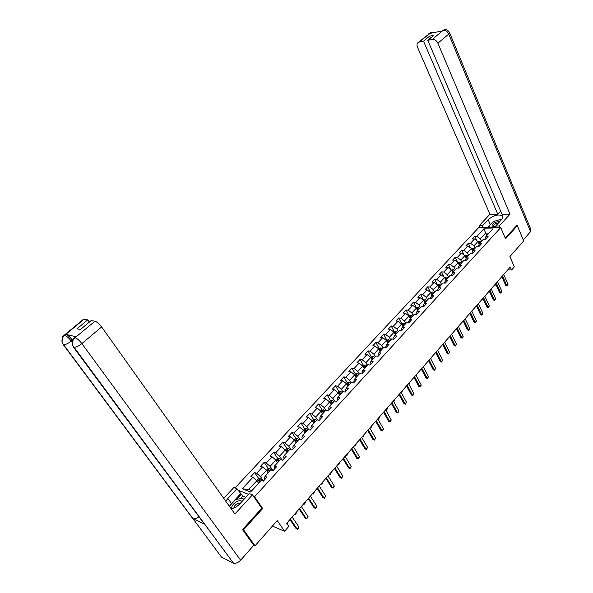<?xml version="1.0" encoding="UTF-8"?>
<svg xmlns="http://www.w3.org/2000/svg" width="593" height="593" viewBox="0 0 593 593"><rect width="100%" height="100%" fill="white"/><g stroke="black" fill="none" stroke-linecap="round" stroke-linejoin="round"><path stroke-width="0.89" d="M242.722 529.386L243.56 529.764L262.677 508.527L254.553 496.749L500.729 227.586L478.899 227.341L235.021 487.928M243.56 529.764L255.02 545.812L253.663 545.175M500.729 227.586L505.547 238.764L517.311 225.696L516.407 225.688M517.311 225.696L523.708 240.914L509.884 256.599L514.316 266.843L511.574 270L510.262 266.998L286.686 523.285L288.806 526.414L284.581 531.276L277.257 520.58L255.02 545.812M254.553 496.749L253.552 496.348M248.541 494.362L238.015 490.189M483.888 228.846L476.942 236.318L474.815 236.273L472.339 238.927L474.467 238.979L470.486 243.263L468.359 243.204L465.846 245.895L467.973 245.962L463.934 250.305L461.814 250.231L459.271 252.959L461.398 253.041L457.299 257.444L455.179 257.347L452.6 260.112L454.727 260.216L450.576 264.678L448.456 264.567L445.847 267.369L447.967 267.487L443.764 272.009L441.637 271.876L438.998 274.715L441.118 274.856L436.856 279.444L434.736 279.288L432.052 282.172L434.172 282.327L429.851 286.975L427.731 286.804L425.011 289.725L427.13 289.903L422.742 294.617L420.63 294.424L417.872 297.382L419.985 297.582L415.545 302.363L413.432 302.148L410.638 305.15L412.75 305.365L408.243 310.213L406.131 309.983L403.299 313.03L405.404 313.267L400.838 318.182L398.726 317.93L395.857 321.021L397.955 321.273L393.322 326.261L391.217 325.987L388.304 329.122L390.402 329.404L385.702 334.459L383.604 334.163L380.647 337.343L382.744 337.647L377.971 342.776L375.873 342.457L372.878 345.682L374.969 346.008L370.128 351.212L368.038 350.871L364.991 354.14L367.074 354.488L362.167 359.773L360.084 359.41L356.993 362.723L359.076 363.101L354.088 368.461L352.012 368.075L348.877 371.44L350.952 371.841L345.889 377.281L343.814 376.866L340.634 380.283L342.702 380.706L337.565 386.236L335.505 385.791L332.273 389.26L334.333 389.712L329.122 395.323L327.062 394.849L323.778 398.37L325.839 398.852L320.546 404.545L318.493 404.048L315.157 407.621L317.211 408.132L311.836 413.914L309.791 413.388L306.403 417.02L308.449 417.554L302.986 423.424L300.955 422.868L297.516 426.56L299.554 427.123L294.009 433.09L291.978 432.505L288.487 436.248L290.511 436.848L284.885 442.904L282.861 442.282L279.318 446.084L281.334 446.722L275.612 452.874L273.603 452.222L270 456.084L272.009 456.751L266.198 463.007L264.196 462.318L260.535 466.246L262.529 466.943L256.628 473.296L254.634 472.577L250.921 476.564L252.9 477.298L242.233 488.78L250.565 492.049L261.291 480.397L263.329 481.153L267.072 477.083L265.027 476.342L270.964 469.893L273.017 470.612L276.701 466.609L274.641 465.898L280.482 459.56L282.55 460.242L286.167 456.299L284.099 455.632L289.851 449.39L291.926 450.043L295.492 446.158L293.409 445.521L299.065 439.383L301.148 439.999L304.661 436.181L302.571 435.573L308.138 429.532L310.228 430.118L313.69 426.352L311.592 425.781L317.07 419.829L319.167 420.385L322.57 416.686L320.472 416.145L325.861 410.282L327.973 410.808L331.317 407.161L329.211 406.65L334.519 400.883L336.639 401.379L339.93 397.792L337.817 397.31L343.043 391.625L345.17 392.092L348.417 388.563L346.29 388.104L351.441 382.507L353.569 382.952L356.764 379.468L354.636 379.038L359.714 373.531L361.849 373.946L364.991 370.514L362.857 370.114L367.86 364.688L369.995 365.073L373.101 361.693L370.959 361.322L375.888 355.97L378.03 356.334L381.084 353.005L378.942 352.657L383.79 347.387L385.939 347.72L388.956 344.444L386.806 344.118L391.588 338.922L393.737 339.233L396.702 336.001L394.553 335.705L399.267 330.583L401.424 330.872L404.344 327.692L402.187 327.41L406.835 322.37L408.992 322.629L411.876 319.494L409.719 319.234L414.292 314.268L416.456 314.505L419.303 311.414L417.138 311.177L421.653 306.277L423.817 306.499L426.619 303.453L424.455 303.238L428.902 298.405L431.067 298.605L433.831 295.596L431.667 295.403L436.055 290.644L438.22 290.822L440.947 287.857L438.776 287.687L443.104 282.987L445.276 283.143L447.96 280.222L445.788 280.066L450.057 275.434L452.229 275.575L454.883 272.691L452.704 272.558L456.914 267.992L459.093 268.11L461.702 265.264L459.531 265.153L463.682 260.646L465.853 260.75L468.433 257.94L466.261 257.844L470.353 253.396L472.532 253.485L475.075 250.713L472.895 250.631L476.935 246.243L479.114 246.317L481.627 243.582L479.448 243.523L483.436 239.194L485.615 239.246L488.091 236.548L485.912 236.503L492.857 228.965L483.888 228.846L485.697 233.093L480.389 238.838L481.486 241.307M265.027 476.342L264.552 478.143L265.212 479.114M263.477 480.997L260.572 476.69L266.465 470.308L268.199 472.895M256.628 473.296L260.572 476.69M262.529 466.943L266.465 470.308M274.641 465.898L274.122 467.736L274.767 468.707M272.928 470.583L270.119 466.35L275.923 460.079L277.62 462.666M266.198 463.007L270.119 466.35M272.009 456.751L275.923 460.079M284.099 455.632L283.543 457.5L284.173 458.471M282.068 460.086L279.518 456.187L285.226 450.005L286.901 452.592M275.612 452.874L279.518 456.187M281.334 446.722L285.226 450.005M293.409 445.521L292.809 447.426L293.431 448.397M291.081 449.776L288.769 446.173L294.387 440.095L296.033 442.675M284.885 442.904L288.769 446.173M290.511 436.848L294.387 440.095M302.571 435.573L301.933 437.515L302.541 438.479M299.976 439.65L297.871 436.322L303.408 430.34L305.017 432.92M294.009 433.09L297.871 436.322M299.554 427.123L303.408 430.34M311.592 425.781L310.917 427.753L311.51 428.717M308.745 429.703L306.84 426.626L312.289 420.733L313.83 423.246M302.986 423.424L306.84 426.626M308.449 417.554L312.289 420.733M320.472 416.145L319.753 418.139L320.346 419.11M317.403 419.918L315.661 417.072L321.028 411.275L322.585 413.84M311.836 413.914L315.661 417.072M317.211 408.132L321.028 411.275M329.211 406.65L328.463 408.681L329.041 409.644M325.935 410.304L324.356 407.673L329.634 401.958L331.168 404.53M320.546 404.545L324.356 407.673M325.839 398.852L329.634 401.958M337.817 397.31L337.032 399.363L337.602 400.327M334.43 400.979L332.91 398.414L338.114 392.781L339.619 395.346M329.122 395.323L332.91 398.414M334.333 389.712L338.114 392.781M346.29 388.104L345.474 390.187L346.03 391.15M342.836 391.854L341.346 389.29L346.468 383.745L347.943 386.31M337.565 386.236L341.346 389.29M342.702 380.706L346.468 383.745M354.636 379.038L353.791 381.151L354.34 382.114M351.115 382.863L349.648 380.306L354.696 374.843L356.148 377.4M345.889 377.281L349.648 380.306M350.952 371.841L354.696 374.843M362.857 370.114L361.982 372.248L362.523 373.205M359.269 374.013L357.824 371.455L362.797 366.074L364.228 368.624M354.088 368.461L357.824 371.455M359.076 363.101L362.797 366.074M370.959 361.322L370.054 363.479L370.581 364.436M367.304 365.288L365.888 362.731L370.788 357.431L372.189 359.981M362.167 359.773L365.888 362.731M367.074 354.488L370.788 357.431M378.942 352.657L378 354.836L378.527 355.793M375.221 356.689L373.827 354.14L378.653 348.914L380.039 351.464M370.128 351.212L373.827 354.14M374.969 346.008L378.653 348.914M386.806 344.118L385.835 346.319L386.347 347.276M383.026 348.217L381.655 345.675L386.414 340.523L387.77 343.065M377.971 342.776L381.655 345.675M382.744 337.647L386.414 340.523M394.553 335.705L393.559 337.928L394.063 338.877M390.72 339.863L389.364 337.328L394.056 332.25L395.398 334.786M385.702 334.459L389.364 337.328M390.402 329.404L394.056 332.25M402.187 327.41L401.172 329.656L401.669 330.605M398.296 331.635L396.969 329.1L401.594 324.097L402.914 326.624M393.322 326.261L396.969 329.1M397.955 321.273L401.594 324.097M409.719 319.234L408.673 321.502L409.163 322.451M405.775 323.519L404.463 320.991L409.022 316.054L410.319 318.582M400.838 318.182L404.463 320.991M405.404 313.267L409.022 316.054M417.138 311.177L416.064 313.46L416.545 314.409M413.143 315.52L411.853 312.993L416.353 308.13L417.628 310.65M408.243 310.213L411.853 312.993M412.75 305.365L416.353 308.13M424.455 303.238L423.358 305.536L423.832 306.485M420.407 307.626L419.14 305.113L423.572 300.317L424.825 302.83M415.545 302.363L419.14 305.113M419.985 297.582L423.572 300.317M431.667 295.403L430.548 297.723L430.978 298.598M427.568 299.85L426.323 297.338L430.696 292.608L431.926 295.114M422.742 294.617L426.323 297.338M427.13 289.903L430.696 292.608M438.776 287.687L437.634 290.021L438.019 290.807M434.639 292.179L433.409 289.673L437.723 285.003L438.939 287.509M429.851 286.975L433.409 289.673M434.172 282.327L437.723 285.003M445.788 280.066L444.631 282.416L444.965 283.12M441.607 284.61L440.399 282.112L444.646 277.509L445.847 280.007M436.856 279.444L440.399 282.112M441.118 274.856L444.646 277.509M452.704 272.558L451.525 274.922L451.822 275.552M448.478 277.146L447.292 274.655L451.481 270.111L452.674 272.624M443.764 272.009L447.292 274.655M447.967 267.487L451.481 270.111M459.531 265.153L458.33 267.532L458.582 268.08M455.261 269.785L454.09 267.295L458.226 262.818L459.419 265.375M450.576 264.678L454.09 267.295M454.727 260.216L458.226 262.818M466.261 257.844L465.26 260.72M461.947 262.521L460.798 260.038L464.882 255.62L466.068 258.207M457.299 257.444L460.798 260.038M461.398 253.041L464.882 255.62M472.895 250.631L471.843 253.456M468.552 255.353L467.417 252.877L471.442 248.519L472.636 251.143M463.934 250.305L467.417 252.877M467.973 245.962L471.442 248.519M479.448 243.523L478.343 246.288M475.06 248.282L473.948 245.813L477.921 241.507L479.114 244.168M470.486 243.263L473.948 245.813M474.467 238.979L477.921 241.507M485.912 236.503L484.763 239.224M486.779 235.562L485.697 233.093L488.995 233.153M476.942 236.318L480.389 238.838M272.409 526.08L284.581 531.276M507.823 269.793L511.574 270M258.622 483.295L256.858 480.708L248.726 489.499L251.803 490.7M242.233 488.78L248.726 489.499M252.9 477.298L256.858 480.708M474.815 236.273L476.794 240.684M468.359 243.204L470.434 247.77M461.814 250.231L463.985 254.96M455.179 257.347L457.462 262.247M448.456 264.567L450.85 269.645M441.637 271.876L444.164 277.146M434.736 279.288L437.382 284.751M427.731 286.804L430.518 292.475M420.63 294.424L423.535 300.258M413.432 302.148L416.39 307.997M406.131 309.983L409.133 315.839M398.726 317.93L401.78 323.8M391.217 325.987L394.323 331.865M383.604 334.163L386.755 340.056M375.873 342.457L379.083 348.358M368.038 350.871L371.292 356.778M360.084 359.41L363.39 365.332M352.012 368.075L355.377 374.005L354.636 374.798M343.814 376.866L347.246 382.811L346.416 383.701M335.505 385.791L338.996 391.765M340.071 393.596L340.293 393.974M327.062 394.849L330.627 400.853M331.724 402.699L332.095 403.322M318.493 404.048L322.14 410.089M323.259 411.942L323.682 412.646M309.791 413.388L313.512 419.459M314.668 421.341L315.076 422.001M300.955 422.868L304.758 428.976M305.966 430.911L306.329 431.496M291.978 432.505L295.87 438.642M297.145 440.651L297.449 441.133M282.861 442.282L286.842 448.456M273.603 452.222L277.672 458.426M264.196 462.318L268.355 468.559M254.634 472.577L258.896 478.855M262.677 508.527L261.676 508.119M503.716 274.5L508.023 284.262L507.037 286.019L505.777 285.552L501.841 276.657M508.023 284.262L506.845 285.626L502.53 275.864M507.037 286.019L505.777 285.552M477.936 241.544L479.337 241.181L480.916 241.929M480.137 242.774L479.025 242.114L479.722 243.226M478.403 242.581L479.641 243.308M479.025 242.114L478.329 242.418M495.911 284.47L495.311 285.174L494.614 284.936M494.77 284.759L495.733 284.069M494.985 284.507L495.311 285.174M500.055 221.241L494.592 222.531C491.004 225.325 491.226 226.696 495.244 226.667L495.985 226.496M498.661 222.76L495.54 223.709C493.969 224.71 493.458 225.57 493.999 226.281L495.615 226.593M489.499 227.46L488.966 226.244L493.272 221.604L500.892 219.314L501.47 219.706C502.946 218.031 503.205 216.69 502.241 215.711C498.135 214.066 493.443 215.392 488.172 219.684L482.457 225.807L479.122 225.777L489.937 214.236L417.494 47.203C416.612 44.853 416.953 43.2 418.51 42.251L423.528 41.169L497.779 214.214L489.937 214.236M490.663 227.475L488.966 226.244M242.04 501.426C240.728 500.329 238.764 500.499 236.147 501.923C232.827 504.169 231.366 506.474 231.774 508.846M240.491 503.116L236.992 503.805C235.036 505.08 234.005 506.496 233.909 508.045M229.372 506.237L235.517 499.61L244.034 497.957L244.323 498.95M244.553 498.698L244.034 497.957M501.456 219.721L495.741 225.933L499.195 225.97L510.01 214.177L501.967 214.199L427.798 40.309L432.312 39.405L443.208 30.265M500.655 211.123L497.779 214.214M483.154 227.386L482.457 225.807M479.819 227.349L479.122 225.777M499.884 227.579L499.195 225.97M496.43 227.534L495.741 225.933M510.01 214.177L437.901 43.215C436.515 40.502 434.654 39.234 432.312 39.405M449.672 32.919L530.905 229.55L530.542 231.685L523.285 239.906M427.798 40.309L433.839 35.283L429.569 36.158L423.528 41.169M431.667 33.097L430.118 33.038L429.495 33.549L442.43 30.858L443.053 30.339L441.926 30.962M516.585 225.688L505.251 238.075M429.569 36.158L430.407 38.137M491.856 223.124L490.285 224.517L488.172 219.684M487.579 227.438L490.285 224.517M489.181 226.726L488.506 227.445M441.77 30.992L443.216 30.258M444.416 29.724L443.89 29.85M431.348 32.452L419.103 42.059M229.661 505.925L231.5 503.561L227.868 498.446L225.785 501.196M231.322 508.972C234.569 508.082 237.496 506.266 240.113 503.516L249.282 493.561L252.499 494.829L234.91 514.005L101.618 326.943L81.886 343.592L240.632 560.2L253.76 545.315L242.53 529.601L261.765 508.253L252.499 494.829M227.868 498.446L236.97 488.699L233.894 487.483L223.731 498.328M245.821 497.319L242.752 496.089L236.97 488.699M83.161 319.568L84.117 319.167L87.734 319.857L89.335 322.088M240.632 560.2C238.156 562.713 235.777 563.698 233.479 563.157L203.236 522.285M198.996 516.799C196.713 518.512 194.726 519.149 193.029 518.727L221.5 557.124L233.212 563.046M221.5 557.124L220.396 555.641M75.207 337.15L76.186 336.765L65.838 334.415C67.787 335.112 69.974 337.017 72.413 340.123L71.271 341.071C68.128 343.532 65.489 344.763 63.355 344.763L192.814 518.638L204.355 524.042L73.562 347.313L72.479 344.896C72.02 342.139 72.843 339.789 74.94 337.854L94.932 321.228C96.985 321.895 99.216 323.793 101.618 326.943M87.734 319.857L76.957 328.796L80.403 329.53L91.226 320.524L94.932 321.228M231.5 503.561L240.543 493.813M241.403 494.154L236.533 499.417M242.752 496.089L240.365 498.669M72.205 342.339L71.271 341.071C68.921 338.062 66.727 336.157 64.689 335.364L65.838 334.415M62.473 343.429L62.139 342.591C61.576 339.796 62.361 337.417 64.489 335.453L64.689 335.364M497.497 281.631L501.871 291.408L500.877 293.179L499.61 292.705L495.607 283.795M501.871 291.408L500.677 292.794L496.297 283.009M500.877 293.179L499.61 292.705M491.197 288.85L495.637 298.65L495.244 299.732L494.636 300.429L493.361 299.954L489.299 291.03M495.637 298.65L494.429 300.051L489.981 290.251M494.636 300.429L493.361 299.954M471.45 248.526L472.903 248.148L474.489 248.912M473.281 250.202L472.584 249.097L471.924 249.542L473.199 250.305M473.696 249.764L472.584 249.097M489.61 291.712L489.151 292.238L488.447 292.001M488.602 291.83L489.425 291.304M488.817 291.578L489.151 292.238M464.853 255.598L466.387 255.205L467.973 255.983M466.758 257.28L466.061 256.169L465.394 256.628L466.669 257.399M467.173 256.851L466.061 256.169M483.221 299.042L482.205 299.161M482.354 298.991L483.036 298.635M482.569 298.746L482.917 299.398M484.815 296.166L489.321 305.988L488.313 307.782L487.031 307.307L482.91 298.353M489.321 305.988L488.098 307.404L483.577 297.582M488.313 307.782L487.031 307.307M478.351 303.579L482.924 313.423L481.909 315.224L480.619 314.75L476.431 305.78M482.924 313.423L481.686 314.861L477.091 305.017M481.909 315.224L480.619 314.75M471.791 311.095L476.438 320.954L475.423 322.77L474.118 322.296L469.864 313.312M476.438 320.954L475.186 322.414L470.523 312.555M475.423 322.77L474.118 322.296M458.174 262.781L459.783 262.365L461.376 263.151M460.561 264.026L459.442 263.336L460.161 264.463M459.442 263.336L458.774 263.803L460.049 264.582M476.75 306.47L475.882 306.403M476.023 306.247L476.557 306.062M476.238 305.995L476.594 306.648M451.436 270.074L453.089 269.615L454.683 270.408M453.452 271.727L452.741 270.608L452.066 271.083L453.341 271.868M453.86 271.305L452.741 270.608M470.182 313.993L469.478 313.749M469.612 313.593L469.997 313.586M469.826 313.349L470.16 313.942M444.602 277.472L446.307 276.961L447.9 277.776M447.07 278.68L445.943 277.969L446.677 279.103M445.943 277.969L445.269 278.458L446.544 279.251M463.415 321.362L462.985 321.191M465.149 318.715L469.871 328.589L468.841 330.42L467.529 329.938L463.207 320.939M469.871 328.589L468.596 330.071L463.859 320.19M468.841 330.42L467.529 329.938M437.671 284.966L439.428 284.41L441.029 285.233M439.784 286.567L439.057 285.441L438.375 285.93L439.65 286.73M440.184 286.152L439.057 285.441M458.411 326.432L463.207 336.327L462.169 338.173L460.85 337.684L456.462 328.67M463.207 336.327L461.917 337.825L457.107 327.929M462.169 338.173L460.85 337.684M430.644 292.571L432.453 291.964L434.061 292.801M433.209 293.728L432.075 293.009L432.823 294.15M432.075 293.009L431.393 293.513L432.668 294.321M451.584 334.259L456.454 344.17L455.417 346.03L454.082 345.541L449.62 336.513M456.454 344.17L455.15 345.697L450.257 335.779M455.417 346.03L454.082 345.541M423.521 300.273L425.389 299.621L426.997 300.473M426.13 301.414L424.996 300.681L425.752 301.83M424.996 300.681L424.306 301.2L425.581 302.007M444.661 342.198L449.613 352.123L448.56 353.991L447.218 353.51L442.689 344.459M449.613 352.123L448.286 353.665L443.319 343.732M448.56 353.991L447.218 353.51M416.301 308.093L418.221 307.389L419.837 308.249M418.569 309.605L417.813 308.464L417.124 308.99L418.399 309.805M418.954 309.205L417.813 308.464M437.782 350.522L437.775 350.092M437.641 350.241L442.675 360.188L441.615 362.071L440.265 361.582L435.662 352.516M442.675 360.188L441.325 361.752L436.278 351.805M441.615 362.071L440.265 361.582M408.97 316.017L410.949 315.261L412.572 316.136M411.675 317.107L410.534 316.358L411.305 317.507M410.534 316.358L409.837 316.892L411.112 317.715M430.666 358.683L430.844 358.039M430.985 358.32L430.785 358.913M430.525 358.402L435.633 368.364L434.573 370.262L433.209 369.765L428.531 360.685M435.633 368.364L434.269 369.95L429.147 359.988M434.573 370.262L433.209 369.765M401.543 324.052L403.581 323.244L405.204 324.134M404.3 325.12L403.151 324.356L403.929 325.52M403.151 324.356L402.454 324.905L403.729 325.742M423.454 366.956L423.817 366.089M423.965 366.37L423.639 367.319M423.306 366.674L428.502 376.651L427.427 378.564L426.056 378.067L421.304 368.972M428.502 376.651L427.116 378.26L421.905 368.283M427.427 378.564L426.056 378.067M394.004 332.206L396.102 331.346L397.733 332.25M396.443 333.629L395.657 332.48L394.96 333.036L396.235 333.874M396.813 333.244L395.657 332.48M416.13 375.354L416.694 374.257M416.842 374.539L416.353 375.769M415.982 375.072L421.26 385.065L420.185 386.984L418.799 386.488L413.966 377.378M421.26 385.065L419.859 386.695L414.566 376.696M420.185 386.984L418.799 386.488M386.362 340.478L388.519 339.559L390.15 340.478M388.852 341.864L388.059 340.716L387.355 341.286L388.63 342.131M389.223 341.494L388.059 340.716M408.71 383.864L409.466 382.537M409.622 382.819L408.933 384.279M408.555 383.582L413.921 393.589L412.839 395.524L411.438 395.027L406.531 385.902M413.921 393.589L412.498 395.242L407.117 385.235M412.839 395.524L411.438 395.027M378.601 348.877L380.825 347.898L382.463 348.832M381.158 350.226L380.35 349.069L379.646 349.648L380.921 350.5M381.514 349.855L380.35 349.069M401.179 392.499L402.143 390.935M402.299 391.217L401.409 392.922M401.024 392.218L406.479 402.239L405.382 404.189L403.981 403.685L398.985 394.553M406.479 402.239L405.034 403.915L399.563 393.893M405.382 404.189L403.981 403.685M370.729 357.386L373.019 356.349L374.657 357.305M373.701 358.342L372.53 357.542L373.353 358.713M372.53 357.542L371.826 358.135L373.093 359.002M393.537 401.261L394.716 399.445M394.871 399.734L393.752 401.646M393.381 400.979L398.926 411.016L397.821 412.973L396.406 412.476L391.336 403.329M398.926 411.016L397.458 412.713L391.899 402.677M397.821 412.973L396.406 412.476M362.746 366.029L363.442 365.281L365.095 364.932L366.741 365.896M365.421 367.312L364.599 366.14L363.887 366.748L365.155 367.623M365.77 366.956L364.599 366.14M385.702 410.008L387.177 408.088M387.34 408.369L386.984 409.466L385.791 410.156M385.717 409.763L386.251 410.304M385.628 409.867L391.261 419.918L390.157 421.89L388.726 421.386L383.567 412.231M391.261 419.918L389.779 421.645L384.123 411.594M390.157 421.89L388.726 421.386M355.4 373.983L357.06 373.642L358.706 374.62M357.379 376.044L356.549 374.872L355.83 375.495L357.097 376.37M357.72 375.695L356.549 374.872M377.882 418.747L379.535 416.849M379.698 417.131L378.601 419.081L377.823 418.814M378.052 418.547L378.601 419.081M377.756 418.888L383.493 428.947L382.374 430.941L380.928 430.429L375.688 421.267M383.493 428.947L381.981 430.703L376.229 420.637M382.374 430.941L380.928 430.429M347.239 382.811L348.899 382.478L350.552 383.471M349.551 384.56L348.373 383.73L349.225 384.916M348.373 383.73L347.654 384.368L348.921 385.25M370.106 427.657L371.781 425.737M371.952 426.019L370.847 427.983L370.062 427.716M370.284 427.457L370.847 427.983M369.773 428.042L375.599 438.116L374.472 440.125L373.019 439.613L367.682 430.429M375.599 438.116L374.072 439.895L368.223 429.821M374.472 440.125L373.019 439.613M338.062 392.736L338.951 391.773L340.619 391.447L342.28 392.462M340.931 393.9L340.078 392.722L339.352 393.367L340.619 394.263M341.264 393.567L340.078 392.722M362.219 436.693L363.917 434.751M364.087 435.04L362.975 437.011L362.182 436.745M362.39 436.5L362.975 437.011M361.663 437.337L367.593 447.418L366.459 449.442L364.991 448.923L359.566 439.739M367.593 447.418L366.037 449.227L360.092 439.139M366.459 449.442L364.991 448.923M329.582 401.913L330.538 400.875L332.213 400.549L333.874 401.58M332.843 402.706L331.657 401.846L332.532 403.047M331.657 401.846L330.931 402.514L332.191 403.41M354.221 445.869L355.933 443.898M356.104 444.187L354.985 446.181L354.191 445.906M354.384 445.677L354.985 446.181M353.435 446.766L359.469 456.862L358.32 458.893L356.845 458.382L351.33 449.183M359.469 456.862L357.89 458.693L351.834 448.597M358.32 458.893L356.845 458.382M320.969 411.223L322.006 410.111L323.682 409.793L325.349 410.845M324.297 411.979L323.103 411.112L323.993 412.313M323.103 411.112L322.377 411.794L323.637 412.706M346.104 455.172L347.839 453.185M348.009 453.475L346.883 455.476L346.075 455.202M346.268 454.987L346.883 455.476M345.082 456.343L351.219 466.446L350.063 468.5L348.573 467.981L342.962 458.774M351.219 466.446L349.618 468.307L343.458 458.204M350.063 468.5L348.573 467.981M312.229 420.682L313.334 419.488L315.016 419.184L316.684 420.252M315.313 421.719L314.423 420.526L313.69 421.223L314.95 422.134M315.624 421.401L314.423 420.526M337.862 464.615L339.619 462.607M339.789 462.896L338.655 464.919L337.847 464.638M338.017 464.438L338.655 464.919M336.602 466.068L342.843 476.179L341.679 478.24L340.174 477.721L334.467 468.514M342.843 476.179L341.22 478.062L334.956 467.951M341.679 478.24L340.174 477.721M303.349 430.288L304.528 429.013L306.218 428.709L307.893 429.799M306.507 431.281L305.61 430.081L304.876 430.792L306.129 431.711M306.811 430.97L305.61 430.081M331.45 472.458L330.308 474.496L329.493 474.215L331.272 472.176M329.656 474.029L330.308 474.496M327.988 475.942L334.341 486.06L333.17 488.135L331.65 487.616L325.839 478.395M334.341 486.06L332.688 487.972L326.313 477.854M294.336 440.05L295.588 438.687L297.286 438.39L298.961 439.495M297.864 440.688L296.656 439.784L297.575 440.999M296.656 439.784L295.914 440.51L297.167 441.444M321.006 483.94L322.8 481.879M322.985 482.168L321.829 484.222L321.161 483.769M319.242 485.964L325.705 496.089L324.527 498.187L322.992 497.66L317.085 488.439M325.705 496.089L324.03 498.038L317.544 487.913M285.174 449.961L286.508 448.516L288.205 448.226L289.962 449.427M288.48 450.85L287.561 449.642L286.819 450.383L288.065 451.325M288.769 450.561L287.561 449.642M312.385 493.821L314.201 491.738M314.386 492.027L313.223 494.095L312.533 493.65M310.354 496.148L316.936 506.281L315.743 508.394L314.201 507.867L308.182 498.639M316.936 506.281L315.231 508.26L308.627 498.127M275.864 460.027L277.287 458.493L278.984 458.211L281.075 459.76M279.259 460.865L278.317 459.657L277.576 460.42L278.821 461.369M279.533 460.591L278.317 459.657M303.638 503.85L305.469 501.745M305.662 502.034L304.491 504.117L303.779 503.687M301.333 506.496L308.026 516.629L306.826 518.756L305.269 518.23L299.146 508.994M308.026 516.629L306.299 518.638L299.576 508.505M266.413 470.256L267.917 468.633L269.622 468.359L272.083 470.286M269.882 471.05L268.933 469.834L268.184 470.612L269.422 471.568M270.149 470.775L268.933 469.834M268.696 470.946L269.548 470.76M294.751 514.042L296.604 511.907M296.796 512.196L295.618 514.294L294.884 513.886M292.164 517.007L298.976 527.14L297.768 529.29L296.204 528.756L289.962 519.52M298.976 527.14L297.219 529.178L290.377 519.045M258.318 482.858L258.704 483.206M256.799 480.656L258.392 478.936L260.097 478.67L262.981 481.027M260.357 481.39L259.393 480.174L258.644 480.967L259.875 481.931M260.616 481.131L259.393 480.174M259.148 481.308L260.023 481.101M286.879 523.575L287.598 522.233M287.798 522.522L287.168 523.997M479.292 241.195L478.277 242.3M479.403 243.612L479.04 244.005M530.542 231.685L448.753 34.06L437.901 43.215M443.92 29.835C446.203 29.235 448.056 30.11 449.487 32.459L448.753 34.06C447.396 31.37 445.543 30.117 443.201 30.302M428.45 34.031L429.969 33.067M76.186 336.765L74.948 337.847M84.117 319.167L64.504 335.445M75.148 337.758C77.164 338.484 79.41 340.426 81.886 343.592C78.706 346.104 76.008 347.357 73.806 347.35L72.857 345.919M63.644 335.757L64.57 335.334M74.036 338.188L75.022 337.728M472.866 248.156L471.806 249.312M466.35 255.22L465.246 256.413M459.745 262.373L458.597 263.611M453.052 269.622L451.859 270.912M446.262 276.975L445.032 278.31M439.383 284.425L438.108 285.804M432.416 291.978L431.089 293.409M425.344 299.635L423.973 301.118M418.176 307.396L416.76 308.938M410.912 315.268L409.437 316.862M403.536 323.259L402.017 324.905M396.057 331.354L394.486 333.058M388.474 339.574L386.851 341.331M380.78 347.906L379.097 349.729M372.975 356.363L371.233 358.246M365.058 364.94L363.257 366.889M357.016 373.649L355.155 375.658M348.862 382.485L346.942 384.568M340.582 391.454L338.596 393.604M332.176 400.557L330.123 402.78M323.637 409.8L321.525 412.098M314.979 419.192L312.793 421.556M306.181 428.717L303.92 431.163M297.241 438.397L294.914 440.918M288.161 448.234L285.767 450.836M278.947 458.219L276.464 460.902M269.578 468.366L267.02 471.139M260.06 478.677L257.421 481.538M261.809 479.878L261.32 480.412M502.82 217.068L502.241 215.711M430.822 32.578L418.51 42.251M430.859 32.563L433.72 32.674M233.479 563.157L72.539 345.148M193.029 518.727L62.213 342.843M62.139 342.591C61.88 333.696 64.096 336.802 64.133 335.297L83.665 319.145M72.479 344.896C72.064 336.854 74.295 339.292 74.555 337.691L75.711 336.728"/></g></svg>
